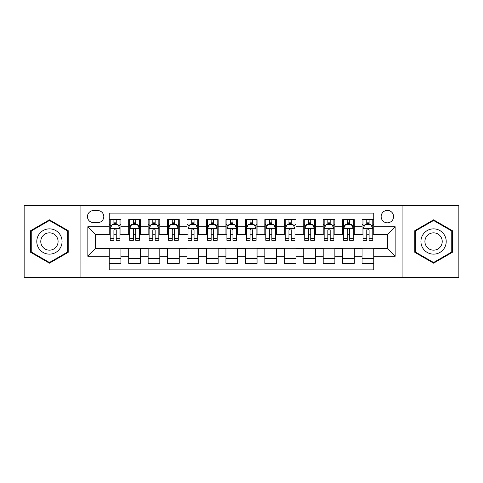 <?xml version="1.0" encoding="UTF-8"?>
<svg xmlns="http://www.w3.org/2000/svg" width="483" height="483" viewBox="0 0 483 483"><rect width="100%" height="100%" fill="white"/><g stroke="black" fill="none" stroke-linecap="round" stroke-linejoin="round"><path stroke-width="0.72" d="M387.372 210.383A6.225 6.225 0 0 0 381.147 216.607A6.225 6.225 0 0 0 387.372 222.826A6.225 6.225 0 0 0 393.597 216.607A6.225 6.225 0 0 0 387.372 210.383M402.931 277.483L458.85 277.483L458.85 205.516L402.931 205.516L402.931 277.483L80.069 277.483L80.069 205.516L24.15 205.516L24.15 277.483L80.069 277.483M373.757 219.62L362.087 219.62L362.087 226.72L354.311 226.72L354.311 234.496L362.087 234.496L362.087 226.72M354.311 226.72L354.311 219.62L342.64 219.62L342.64 226.72L334.858 226.72L334.858 234.496L342.64 234.496L342.64 226.72M334.858 226.72L334.858 219.62L323.187 219.62L323.187 226.72L315.411 226.72L315.411 234.496L323.187 234.496L323.187 226.72M315.411 226.72L315.411 219.62L303.741 219.62L303.741 226.72L295.958 226.72L295.958 234.496L303.741 234.496L303.741 226.72M295.958 226.72L295.958 219.62L284.288 219.62L284.288 226.72L276.511 226.72L276.511 234.496L284.288 234.496L284.288 226.72M276.511 226.72L276.511 219.62L264.841 219.62L264.841 226.72L257.059 226.72L257.059 234.496L264.841 234.496L264.841 226.72M257.059 226.72L257.059 219.62L245.388 219.62L245.388 226.72L237.612 226.72L237.612 234.496L245.388 234.496L245.388 226.72M237.612 226.72L237.612 219.62L225.941 219.62L225.941 226.72L218.159 226.72L218.159 234.496L225.941 234.496L225.941 226.72M218.159 226.72L218.159 219.62L206.489 219.62L206.489 226.72L198.712 226.72L198.712 234.496L206.489 234.496L206.489 226.72M198.712 226.72L198.712 219.62L187.042 219.62L187.042 226.72L179.259 226.72L179.259 234.496L187.042 234.496L187.042 226.72M179.259 226.72L179.259 219.62L167.589 219.62L167.589 226.72L159.813 226.72L159.813 234.496L167.589 234.496L167.589 226.72M159.813 226.72L159.813 219.62L148.142 219.62L148.142 226.72L140.36 226.72L140.36 234.496L148.142 234.496L148.142 226.72M140.36 226.72L140.36 219.62L128.689 219.62L128.689 234.496L120.913 234.496L120.913 219.62L109.243 219.62M109.243 263.38L120.913 263.38L120.913 248.504L128.689 248.504L128.689 263.38L140.36 263.38L140.36 248.504L148.142 248.504L148.142 256.28L140.36 256.28M148.142 256.28L148.142 263.38L159.813 263.38L159.813 248.504L167.589 248.504L167.589 256.28L159.813 256.28M167.589 256.28L167.589 263.38L179.259 263.38L179.259 248.504L187.042 248.504L187.042 256.28L179.259 256.28M187.042 256.28L187.042 263.38L198.712 263.38L198.712 248.504L206.489 248.504L206.489 256.28L198.712 256.28M206.489 256.28L206.489 263.38L218.159 263.38L218.159 248.504L225.941 248.504L225.941 256.28L218.159 256.28M225.941 256.28L225.941 263.38L237.612 263.38L237.612 248.504L245.388 248.504L245.388 256.28L237.612 256.28M245.388 256.28L245.388 263.38L257.059 263.38L257.059 248.504L264.841 248.504L264.841 256.28L257.059 256.28M264.841 256.28L264.841 263.38L276.511 263.38L276.511 248.504L284.288 248.504L284.288 256.28L276.511 256.28M284.288 256.28L284.288 263.38L295.958 263.38L295.958 248.504L303.741 248.504L303.741 256.28L295.958 256.28M303.741 256.28L303.741 263.38L315.411 263.38L315.411 248.504L323.187 248.504L323.187 256.28L315.411 256.28M323.187 256.28L323.187 263.38L334.858 263.38L334.858 248.504L342.64 248.504L342.64 256.28L334.858 256.28M342.64 256.28L342.64 263.38L354.311 263.38L354.311 248.504L362.087 248.504L362.087 256.28L354.311 256.28M93.491 222.633L97.765 222.633A6.031 6.031 0 0 0 103.797 216.607A6.031 6.031 0 0 0 97.765 210.576L93.491 210.576A6.031 6.031 0 0 0 87.459 216.607A6.031 6.031 0 0 0 93.491 222.633M402.931 205.516L80.069 205.516M373.757 226.72L373.757 213.106L109.243 213.106L109.243 234.496L95.628 234.496L95.628 248.504L109.243 248.504L109.243 269.894L373.757 269.894L373.757 248.504L387.372 248.504L387.372 234.496L373.757 234.496L373.757 226.72L395.154 226.72L395.154 256.28L373.757 256.28M109.243 256.28L87.846 256.28L87.846 226.72L109.243 226.72M362.087 256.28L362.087 263.38L373.757 263.38M109.243 224.48L110.215 224.48M113.91 224.48L116.246 224.48M119.941 224.48L120.913 224.48M109.243 234.303L110.215 234.303M113.91 234.303L116.246 234.303M119.941 234.303L120.913 234.303M109.243 248.697L120.913 248.697M109.243 258.52L120.913 258.52M128.689 234.303L129.667 234.303M133.362 234.303L135.693 234.303M139.388 234.303L140.36 234.303M128.689 224.48L129.667 224.48M133.362 224.48L135.693 224.48M139.388 224.48L140.36 224.48M128.689 248.697L140.36 248.697M128.689 258.52L140.36 258.52M148.142 248.697L159.813 248.697M148.142 258.52L159.813 258.52M148.142 224.48L149.114 224.48M152.809 224.48L155.146 224.48M158.841 224.48L159.813 224.48M148.142 234.303L149.114 234.303M152.809 234.303L155.146 234.303M158.841 234.303L159.813 234.303M167.589 248.697L179.259 248.697M167.589 258.52L179.259 258.52M167.589 224.48L168.561 224.48M172.262 224.48L174.592 224.48M178.287 224.48L179.259 224.48M167.589 234.303L168.561 234.303M172.262 234.303L174.592 234.303M178.287 234.303L179.259 234.303M187.042 248.697L198.712 248.697M187.042 258.52L198.712 258.52M187.042 224.48L188.014 224.48M191.709 224.48L194.045 224.48M197.74 224.48L198.712 224.48M187.042 234.303L188.014 234.303M191.709 234.303L194.045 234.303M197.74 234.303L198.712 234.303M206.489 248.697L218.159 248.697M206.489 258.52L218.159 258.52M206.489 224.48L207.461 224.48M211.156 224.48L213.492 224.48M217.187 224.48L218.159 224.48M206.489 234.303L207.461 234.303M211.156 234.303L213.492 234.303M217.187 234.303L218.159 234.303M225.941 248.697L237.612 248.697M225.941 258.52L237.612 258.52M225.941 224.48L226.913 224.48M230.608 224.48L232.945 224.48M236.64 224.48L237.612 224.48M225.941 234.303L226.913 234.303M230.608 234.303L232.945 234.303M236.64 234.303L237.612 234.303M245.388 248.697L257.059 248.697M245.388 258.52L257.059 258.52M245.388 224.48L246.36 224.48M250.055 224.48L252.392 224.48M256.087 224.48L257.059 224.48M245.388 234.303L246.36 234.303M250.055 234.303L252.392 234.303M256.087 234.303L257.059 234.303M264.841 248.697L276.511 248.697M264.841 258.52L276.511 258.52M264.841 224.48L265.813 224.48M269.508 224.48L271.844 224.48M275.539 224.48L276.511 224.48M264.841 234.303L265.813 234.303M269.508 234.303L271.844 234.303M275.539 234.303L276.511 234.303M284.288 248.697L295.958 248.697M284.288 258.52L295.958 258.52M284.288 224.48L285.26 224.48M288.955 224.48L291.291 224.48M294.986 224.48L295.958 224.48M284.288 234.303L285.26 234.303M288.955 234.303L291.291 234.303M294.986 234.303L295.958 234.303M303.741 248.697L315.411 248.697M303.741 258.52L315.411 258.52M303.741 224.48L304.713 224.48M308.408 224.48L310.738 224.48M314.439 224.48L315.411 224.48M303.741 234.303L304.713 234.303M308.408 234.303L310.738 234.303M314.439 234.303L315.411 234.303M323.187 248.697L334.858 248.697M323.187 258.52L334.858 258.52M323.187 224.48L324.159 224.48M327.854 224.48L330.191 224.48M333.886 224.48L334.858 224.48M323.187 234.303L324.159 234.303M327.854 234.303L330.191 234.303M333.886 234.303L334.858 234.303M342.64 248.697L354.311 248.697M342.64 258.52L354.311 258.52M342.64 224.48L343.612 224.48M347.307 224.48L349.638 224.48M353.333 224.48L354.311 224.48M342.64 234.303L343.612 234.303M347.307 234.303L349.638 234.303M353.333 234.303L354.311 234.303M362.087 248.697L373.757 248.697M362.087 258.52L373.757 258.52M362.087 224.48L363.059 224.48M366.754 224.48L369.09 224.48M372.785 224.48L373.757 224.48M362.087 234.303L363.059 234.303M366.754 234.303L369.09 234.303M372.785 234.303L373.757 234.303M95.628 234.496L87.846 226.72M95.628 248.504L87.846 256.28M395.154 226.72L387.372 234.496M395.154 256.28L387.372 248.504M49.435 263.175L68.206 252.337L68.206 230.663L49.435 219.825L30.664 230.663L30.664 252.337L49.435 263.175M452.336 230.663L433.565 219.825L414.794 230.663L414.794 252.337L433.565 263.175L452.336 252.337L452.336 230.663M116.246 222.15L113.91 222.15M119.941 238.747L116.246 238.747L116.246 240.335L119.941 240.335L119.941 228.471L117.997 224.577L112.159 224.577L110.215 228.471L110.215 240.335L113.91 240.335L113.91 238.747L110.215 238.747M110.215 228.471L110.215 219.62M119.941 228.471L119.941 219.62M113.91 224.577L113.91 219.62M116.246 219.62L116.246 224.577M116.246 238.747L116.246 229.926C115.467 228.429 114.688 228.429 113.91 229.926L113.91 238.747M49.435 228.857A12.643 12.643 0 0 0 36.793 241.5A12.643 12.643 0 0 0 49.435 254.143A12.643 12.643 0 0 0 62.078 241.5A12.643 12.643 0 0 0 49.435 228.857M49.435 232.842A8.658 8.658 0 0 0 40.777 241.5A8.658 8.658 0 0 0 49.435 250.158A8.658 8.658 0 0 0 58.087 241.5A8.658 8.658 0 0 0 49.435 232.842M67.62 251.999L49.435 262.498L31.25 251.999L31.25 231.001L49.435 220.502L67.62 231.001L67.62 251.999M422.619 235.179A12.643 12.643 0 0 0 427.244 252.446A12.643 12.643 0 0 0 444.517 247.821A12.643 12.643 0 0 0 439.886 230.554A12.643 12.643 0 0 0 422.619 235.179M426.072 237.171A8.658 8.658 0 0 0 429.236 248.993A8.658 8.658 0 0 0 441.064 245.829A8.658 8.658 0 0 0 437.894 234.007A8.658 8.658 0 0 0 426.072 237.171M451.75 231.001L451.75 251.999L433.565 262.498L415.38 251.999L415.38 231.001L433.565 220.502L451.75 231.001M135.693 222.15L133.362 222.15M139.388 238.747L135.693 238.747L135.693 240.335L139.388 240.335L139.388 228.471L137.444 224.577L131.611 224.577L129.667 228.471L129.667 240.335L133.362 240.335L133.362 238.747L129.667 238.747M129.667 228.471L129.667 219.62M139.388 228.471L139.388 219.62M133.362 224.577L133.362 219.62M135.693 219.62L135.693 224.577M135.693 238.747L135.693 229.926C134.914 228.429 134.141 228.429 133.362 229.926L133.362 238.747M155.146 222.15L152.809 222.15M158.841 238.747L155.146 238.747L155.146 240.335L158.841 240.335L158.841 228.471L156.897 224.577L151.058 224.577L149.114 228.471L149.114 240.335L152.809 240.335L152.809 238.747L149.114 238.747M149.114 228.471L149.114 219.62M158.841 228.471L158.841 219.62M152.809 224.577L152.809 219.62M155.146 219.62L155.146 224.577M155.146 238.747L155.146 229.926C154.367 228.429 153.588 228.429 152.809 229.926L152.809 238.747M174.592 222.15L172.262 222.15M178.287 238.747L174.592 238.747L174.592 240.335L178.287 240.335L178.287 228.471L176.343 224.577L170.511 224.577L168.561 228.471L168.561 240.335L172.262 240.335L172.262 238.747L168.561 238.747M168.561 228.471L168.561 219.62M178.287 228.471L178.287 219.62M172.262 224.577L172.262 219.62M174.592 219.62L174.592 224.577M174.592 238.747L174.592 229.926C173.814 228.429 173.041 228.429 172.262 229.926L172.262 238.747M194.045 222.15L191.709 222.15M197.74 238.747L194.045 238.747L194.045 240.335L197.74 240.335L197.74 228.471L195.796 224.577L189.958 224.577L188.014 228.471L188.014 240.335L191.709 240.335L191.709 238.747L188.014 238.747M188.014 228.471L188.014 219.62M197.74 228.471L197.74 219.62M191.709 224.577L191.709 219.62M194.045 219.62L194.045 224.577M194.045 238.747L194.045 229.926C193.266 228.429 192.488 228.429 191.709 229.926L191.709 238.747M213.492 222.15L211.156 222.15M217.187 238.747L213.492 238.747L213.492 240.335L217.187 240.335L217.187 228.471L215.243 224.577L209.411 224.577L207.461 228.471L207.461 240.335L211.156 240.335L211.156 238.747L207.461 238.747M207.461 228.471L207.461 219.62M217.187 228.471L217.187 219.62M211.156 224.577L211.156 219.62M213.492 219.62L213.492 224.577M213.492 238.747L213.492 229.926C212.713 228.429 211.94 228.429 211.156 229.926L211.156 238.747M232.945 222.15L230.608 222.15M236.64 238.747L232.945 238.747L232.945 240.335L236.64 240.335L236.64 228.471L234.69 224.577L228.857 224.577L226.913 228.471L226.913 240.335L230.608 240.335L230.608 238.747L226.913 238.747M226.913 228.471L226.913 219.62M236.64 228.471L236.64 219.62M230.608 224.577L230.608 219.62M232.945 219.62L232.945 224.577M232.945 238.747L232.945 229.926C232.166 228.429 231.387 228.429 230.608 229.926L230.608 238.747M252.392 222.15L250.055 222.15M256.087 238.747L252.392 238.747L252.392 240.335L256.087 240.335L256.087 228.471L254.143 224.577L248.31 224.577L246.36 228.471L246.36 240.335L250.055 240.335L250.055 238.747L246.36 238.747M246.36 228.471L246.36 219.62M256.087 228.471L256.087 219.62M250.055 224.577L250.055 219.62M252.392 219.62L252.392 224.577M252.392 238.747L252.392 229.926C251.613 228.429 250.834 228.429 250.055 229.926L250.055 238.747M271.844 222.15L269.508 222.15M275.539 238.747L271.844 238.747L271.844 240.335L275.539 240.335L275.539 228.471L273.589 224.577L267.757 224.577L265.813 228.471L265.813 240.335L269.508 240.335L269.508 238.747L265.813 238.747M265.813 228.471L265.813 219.62M275.539 228.471L275.539 219.62M269.508 224.577L269.508 219.62M271.844 219.62L271.844 224.577M271.844 238.747L271.844 229.926C271.066 228.429 270.287 228.429 269.508 229.926L269.508 238.747M291.291 222.15L288.955 222.15M294.986 238.747L291.291 238.747L291.291 240.335L294.986 240.335L294.986 228.471L293.042 224.577L287.204 224.577L285.26 228.471L285.26 240.335L288.955 240.335L288.955 238.747L285.26 238.747M285.26 228.471L285.26 219.62M294.986 228.471L294.986 219.62M288.955 224.577L288.955 219.62M291.291 219.62L291.291 224.577M291.291 238.747L291.291 229.926C290.512 228.429 289.734 228.429 288.955 229.926L288.955 238.747M310.738 222.15L308.408 222.15M314.439 238.747L310.738 238.747L310.738 240.335L314.439 240.335L314.439 228.471L312.489 224.577L306.657 224.577L304.713 228.471L304.713 240.335L308.408 240.335L308.408 238.747L304.713 238.747M304.713 228.471L304.713 219.62M314.439 228.471L314.439 219.62M308.408 224.577L308.408 219.62M310.738 219.62L310.738 224.577M310.738 238.747L310.738 229.926C309.965 228.429 309.186 228.429 308.408 229.926L308.408 238.747M330.191 222.15L327.854 222.15M333.886 238.747L330.191 238.747L330.191 240.335L333.886 240.335L333.886 228.471L331.942 224.577L326.103 224.577L324.159 228.471L324.159 240.335L327.854 240.335L327.854 238.747L324.159 238.747M324.159 228.471L324.159 219.62M333.886 228.471L333.886 219.62M327.854 224.577L327.854 219.62M330.191 219.62L330.191 224.577M330.191 238.747L330.191 229.926C329.412 228.429 328.633 228.429 327.854 229.926L327.854 238.747M349.638 222.15L347.307 222.15M353.333 238.747L349.638 238.747L349.638 240.335L353.333 240.335L353.333 228.471L351.389 224.577L345.556 224.577L343.612 228.471L343.612 240.335L347.307 240.335L347.307 238.747L343.612 238.747M343.612 228.471L343.612 219.62M353.333 228.471L353.333 219.62M347.307 224.577L347.307 219.62M349.638 219.62L349.638 224.577M349.638 238.747L349.638 229.926C348.865 228.429 348.086 228.429 347.307 229.926L347.307 238.747M369.09 222.15L366.754 222.15M372.785 238.747L369.09 238.747L369.09 240.335L372.785 240.335L372.785 228.471L370.841 224.577L365.003 224.577L363.059 228.471L363.059 240.335L366.754 240.335L366.754 238.747L363.059 238.747M363.059 228.471L363.059 219.62M372.785 228.471L372.785 219.62M366.754 224.577L366.754 219.62M369.09 219.62L369.09 224.577M369.09 238.747L369.09 229.926C368.312 228.429 367.533 228.429 366.754 229.926L366.754 238.747M128.689 256.28L120.913 256.28M128.689 226.72L120.913 226.72M119.893 228.374L110.263 228.374M110.215 225.652L111.627 225.652M118.528 225.652L119.941 225.652M113.91 232.975L110.215 232.975M119.941 232.975L116.246 232.975M116.246 223.388L113.91 223.388M139.339 228.374L129.716 228.374M129.667 225.652L131.074 225.652M137.981 225.652L139.388 225.652M133.362 232.975L129.667 232.975M139.388 232.975L135.693 232.975M135.693 223.388L133.362 223.388M158.792 228.374L149.162 228.374M149.114 225.652L150.527 225.652M157.428 225.652L158.841 225.652M152.809 232.975L149.114 232.975M158.841 232.975L155.146 232.975M155.146 223.388L152.809 223.388M178.239 228.374L168.615 228.374M168.561 225.652L169.974 225.652M176.881 225.652L178.287 225.652M172.262 232.975L168.561 232.975M178.287 232.975L174.592 232.975M174.592 223.388L172.262 223.388M197.692 228.374L188.062 228.374M188.014 225.652L189.421 225.652M196.327 225.652L197.74 225.652M191.709 232.975L188.014 232.975M197.74 232.975L194.045 232.975M194.045 223.388L191.709 223.388M217.139 228.374L207.509 228.374M207.461 225.652L208.873 225.652M215.78 225.652L217.187 225.652M211.156 232.975L207.461 232.975M217.187 232.975L213.492 232.975M213.492 223.388L211.156 223.388M236.592 228.374L226.962 228.374M226.913 225.652L228.32 225.652M235.227 225.652L236.64 225.652M230.608 232.975L226.913 232.975M236.64 232.975L232.945 232.975M232.945 223.388L230.608 223.388M256.038 228.374L246.408 228.374M246.36 225.652L247.773 225.652M254.68 225.652L256.087 225.652M250.055 232.975L246.36 232.975M256.087 232.975L252.392 232.975M252.392 223.388L250.055 223.388M275.491 228.374L265.861 228.374M265.813 225.652L267.22 225.652M274.127 225.652L275.539 225.652M269.508 232.975L265.813 232.975M275.539 232.975L271.844 232.975M271.844 223.388L269.508 223.388M294.938 228.374L285.308 228.374M285.26 225.652L286.673 225.652M293.579 225.652L294.986 225.652M288.955 232.975L285.26 232.975M294.986 232.975L291.291 232.975M291.291 223.388L288.955 223.388M314.385 228.374L304.761 228.374M304.713 225.652L306.119 225.652M313.026 225.652L314.439 225.652M308.408 232.975L304.713 232.975M314.439 232.975L310.738 232.975M310.738 223.388L308.408 223.388M333.838 228.374L324.208 228.374M324.159 225.652L325.572 225.652M332.473 225.652L333.886 225.652M327.854 232.975L324.159 232.975M333.886 232.975L330.191 232.975M330.191 223.388L327.854 223.388M353.284 228.374L343.661 228.374M343.612 225.652L345.019 225.652M351.926 225.652L353.333 225.652M347.307 232.975L343.612 232.975M353.333 232.975L349.638 232.975M349.638 223.388L347.307 223.388M372.737 228.374L363.107 228.374M363.059 225.652L364.472 225.652M371.373 225.652L372.785 225.652M366.754 232.975L363.059 232.975M372.785 232.975L369.09 232.975M369.09 223.388L366.754 223.388"/></g></svg>
